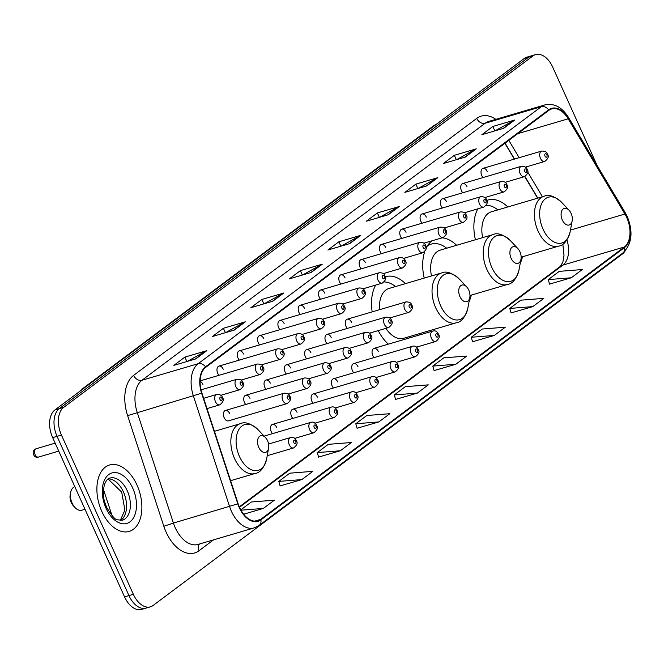 <?xml version="1.0" encoding="UTF-8"?>
<svg xmlns="http://www.w3.org/2000/svg" width="664" height="664" viewBox="0 0 664 664"><rect width="100%" height="100%" fill="white"/><g stroke="black" fill="none" stroke-linecap="round" stroke-linejoin="round"><path stroke-width="1" d="M405.447 283.619A38.238 23.331 73.6 0 0 385.56 276.689A38.238 23.331 73.6 0 0 385.261 276.78M375.716 285.063A38.238 23.331 73.6 0 0 372.172 311.873M456.624 245.29A38.238 23.331 73.6 0 0 442.108 237.82M431.932 240.824A38.238 23.331 73.6 0 0 426.097 248.253M424.736 251.581A38.238 23.331 73.6 0 0 424.23 278.091M507.802 206.96A38.238 23.331 73.6 0 0 487.916 200.03A38.238 23.331 73.6 0 0 486.737 200.437M477.831 208.845A38.238 23.331 73.6 0 0 475.407 239.762M466.958 186.692A5.412 3.303 73.6 0 0 462.684 183.563A5.412 3.303 73.6 0 0 461.463 190.809A5.412 3.303 73.6 0 0 462.742 192.776M446.648 201.906A5.412 3.303 73.6 0 0 442.373 198.768A5.412 3.303 73.6 0 0 441.145 206.023A5.412 3.303 73.6 0 0 442.431 207.99M426.338 217.111A5.412 3.303 73.6 0 0 422.063 213.982A5.412 3.303 73.6 0 0 420.835 221.237A5.412 3.303 73.6 0 0 422.121 223.195M406.028 232.325A5.412 3.303 73.6 0 0 401.753 229.196A5.412 3.303 73.6 0 0 400.525 236.442A5.412 3.303 73.6 0 0 401.811 238.409M385.718 247.539A5.412 3.303 73.6 0 0 381.435 244.41A5.412 3.303 73.6 0 0 380.215 251.656A5.412 3.303 73.6 0 0 381.501 253.623M365.407 262.753A5.412 3.303 73.6 0 0 361.125 259.616A5.412 3.303 73.6 0 0 359.905 266.87A5.412 3.303 73.6 0 0 361.183 268.829M345.097 277.959A5.412 3.303 73.6 0 0 340.815 274.83A5.412 3.303 73.6 0 0 339.594 282.084A5.412 3.303 73.6 0 0 340.873 284.043M324.787 293.173A5.412 3.303 73.6 0 0 320.504 290.043A5.412 3.303 73.6 0 0 319.284 297.289A5.412 3.303 73.6 0 0 320.563 299.257M304.477 308.387A5.412 3.303 73.6 0 0 300.194 305.257A5.412 3.303 73.6 0 0 298.974 312.503A5.412 3.303 73.6 0 0 300.252 314.47M284.167 323.592A5.412 3.303 73.6 0 0 279.884 320.463A5.412 3.303 73.6 0 0 278.664 327.717A5.412 3.303 73.6 0 0 279.942 329.676M263.857 338.806A5.412 3.303 73.6 0 0 259.574 335.677A5.412 3.303 73.6 0 0 258.354 342.923A5.412 3.303 73.6 0 0 259.632 344.89M243.539 354.02A5.412 3.303 73.6 0 0 239.264 350.891A5.412 3.303 73.6 0 0 238.044 358.137A5.412 3.303 73.6 0 0 239.322 360.104M223.228 369.234A5.412 3.303 73.6 0 0 218.954 366.096A5.412 3.303 73.6 0 0 217.734 373.351A5.412 3.303 73.6 0 0 219.012 375.309M202.918 384.439A5.412 3.303 73.6 0 0 200.121 381.402M487.268 171.478A5.412 3.303 73.6 0 0 482.994 168.349A5.412 3.303 73.6 0 0 481.774 175.603A5.412 3.303 73.6 0 0 483.052 177.562M351.538 322.339A5.412 3.303 73.6 0 0 347.264 319.201A5.412 3.303 73.6 0 0 346.044 326.456A5.412 3.303 73.6 0 0 347.322 328.414M331.228 337.544A5.412 3.303 73.6 0 0 326.954 334.415A5.412 3.303 73.6 0 0 325.733 341.661A5.412 3.303 73.6 0 0 327.012 343.628M310.918 352.758A5.412 3.303 73.6 0 0 306.643 349.629A5.412 3.303 73.6 0 0 305.423 356.875A5.412 3.303 73.6 0 0 306.702 358.842M290.608 367.972A5.412 3.303 73.6 0 0 286.333 364.835A5.412 3.303 73.6 0 0 285.113 372.089A5.412 3.303 73.6 0 0 286.392 374.048M270.298 383.178A5.412 3.303 73.6 0 0 266.023 380.049A5.412 3.303 73.6 0 0 264.803 387.303A5.412 3.303 73.6 0 0 266.081 389.262M249.988 398.392A5.412 3.303 73.6 0 0 245.713 395.263A5.412 3.303 73.6 0 0 244.485 402.508A5.412 3.303 73.6 0 0 245.771 404.476M229.678 413.606A5.412 3.303 73.6 0 0 225.403 410.476A5.412 3.303 73.6 0 0 224.175 417.722A5.412 3.303 73.6 0 0 228.457 420.851L287.13 403.579A5.412 3.303 -106.4 0 1 282.847 400.45A5.412 3.303 -106.4 0 1 284.067 393.196L225.403 410.476M378.297 351.497A5.412 3.303 73.6 0 0 374.023 348.368A5.412 3.303 73.6 0 0 372.794 355.613A5.412 3.303 73.6 0 0 374.081 357.581M357.987 366.711A5.412 3.303 73.6 0 0 353.713 363.573A5.412 3.303 73.6 0 0 352.484 370.827A5.412 3.303 73.6 0 0 353.771 372.794M337.677 381.916A5.412 3.303 73.6 0 0 333.394 378.787A5.412 3.303 73.6 0 0 332.174 386.041A5.412 3.303 73.6 0 0 333.461 388M317.367 397.13A5.412 3.303 73.6 0 0 313.084 394.001A5.412 3.303 73.6 0 0 311.864 401.247A5.412 3.303 73.6 0 0 313.151 403.214M297.057 412.344A5.412 3.303 73.6 0 0 292.774 409.215A5.412 3.303 73.6 0 0 291.554 416.461A5.412 3.303 73.6 0 0 292.832 418.428M276.747 427.558A5.412 3.303 73.6 0 0 272.464 424.421A5.412 3.303 73.6 0 0 271.244 431.675A5.412 3.303 73.6 0 0 272.522 433.634M537.608 198.179L524.726 176.558M514.334 159.119L504.897 143.291M469.041 301.688A38.238 23.331 73.6 0 0 471.299 295.115M378.214 330.597A38.238 23.331 73.6 0 0 388.365 344.143M419.748 334.897A38.238 23.331 73.6 0 0 420.121 333.452M520.219 263.359A38.238 23.331 73.6 0 0 522.477 256.785M597.094 165.436L552.705 67.122A21.646 13.205 73.6 0 0 535.591 54.597L526.818 57.179A21.646 13.205 73.6 0 0 524.17 58.523L54.896 409.978A21.646 13.205 73.6 0 0 52.663 437.634L124.566 596.878A21.646 13.205 73.6 0 0 141.681 609.403L146.063 608.108A21.646 13.205 73.6 0 1 128.949 595.583A21.646 13.205 73.6 0 0 146.063 608.108L150.454 606.821A21.646 13.205 73.6 0 0 153.102 605.477L622.375 254.022A21.646 13.205 73.6 0 0 625.048 251.025M531.208 55.892A21.646 13.205 73.6 0 0 528.552 57.228L59.287 408.692A21.646 13.205 73.6 0 0 57.054 436.348L128.949 595.583L57.054 436.348A21.646 13.205 73.6 0 1 59.287 408.692L528.552 57.228A21.646 13.205 73.6 0 1 531.208 55.892M136.983 485.019A34.628 21.132 73.6 0 0 109.602 464.983A34.628 21.132 73.6 0 0 101.791 511.38A34.628 21.132 73.6 0 0 129.165 531.416A34.628 21.132 73.6 0 0 136.983 485.019A34.628 21.132 73.6 0 0 109.602 464.983A34.628 21.132 73.6 0 0 101.791 511.38A34.628 21.132 73.6 0 0 129.165 531.416A34.628 21.132 73.6 0 0 136.983 485.019M626.725 217.493A23.082 14.085 -106.4 0 1 624.351 247L260.661 519.372A23.082 14.085 -106.4 0 1 257.831 520.808A23.082 14.085 -106.4 0 1 238.135 503.719L201.939 393.096A23.082 14.085 -106.4 0 1 205.765 367.325L548.896 110.34A23.082 14.085 -106.4 0 1 551.726 108.913A23.082 14.085 -106.4 0 1 568.176 118.806L624.924 214.032A23.082 14.085 -106.4 0 1 626.725 217.493M627.024 217.277A23.663 14.442 73.6 0 0 625.173 213.725L568.425 118.499A23.663 14.442 73.6 0 0 548.655 109.826L205.533 366.81A23.663 14.442 73.6 0 0 201.607 393.221L237.803 503.843A23.663 14.442 73.6 0 0 260.894 519.895L624.583 247.514A23.663 14.442 73.6 0 0 627.024 217.277M280.1 485.907L301.838 479.591L312.835 471.357L289.794 473.175L278.797 481.408L280.125 485.99M318.596 457.073L340.333 450.765L351.331 442.523L328.29 444.341L317.292 452.582L318.62 457.156M357.091 428.247L378.829 421.93L389.826 413.697L366.785 415.515L355.788 423.748L357.116 428.33M549.56 284.092L571.297 277.776L582.303 269.542L559.262 271.36L548.265 279.594L549.584 284.175M511.072 312.918L532.81 306.61L543.808 298.368L520.767 300.186L509.769 308.428L511.089 313.001M472.577 341.752L494.315 335.444L505.312 327.203L482.271 329.02L471.274 337.254L472.594 341.836M434.082 370.587L455.819 364.27L466.817 356.037L443.776 357.854L432.779 366.088L434.098 370.661M395.586 399.413L417.324 393.105L428.321 384.863L405.281 386.68L394.283 394.922L395.611 399.496M535.591 54.597A21.646 13.205 73.6 0 0 532.943 55.942L63.669 407.397A21.646 13.205 73.6 0 0 61.437 435.053L133.339 594.297A21.646 13.205 73.6 0 0 150.454 606.821M272.813 301.232L250.884 307.689L261.882 299.456L283.818 292.998L272.813 301.232M234.326 330.066L212.389 336.523L223.386 328.282L245.323 321.824L234.326 330.066M195.83 358.892L173.893 365.349L184.891 357.116L206.828 350.658L195.83 358.892M388.299 214.738L366.37 221.195L377.368 212.961L399.296 206.504L388.299 214.738M426.794 185.912L404.866 192.369L415.863 184.127L437.792 177.67L426.794 185.912M465.29 157.077L443.361 163.535L454.359 155.301L476.287 148.844L465.29 157.077M503.785 128.252L481.856 134.709L492.854 126.467L514.783 120.01L503.785 128.252M311.308 272.398L289.379 278.863L300.377 270.621L322.306 264.164L311.308 272.398M349.803 243.572L327.875 250.029L338.872 241.796L360.801 235.33L349.803 243.572M243.655 514.218L263.342 508.425L274.34 500.183L251.299 502.001L240.791 509.877M338.872 241.796L340.864 246.203M341.221 246.103L360.079 235.637A5.768 4.457 53.2 0 1 360.801 235.33M300.377 270.621L302.369 275.037M302.726 274.929L321.583 264.463A5.768 4.457 53.2 0 1 322.306 264.164M492.854 126.467L494.846 130.883M495.195 130.775L514.061 120.317A5.768 4.457 53.2 0 1 514.783 120.01M454.359 155.301L456.351 159.709M456.699 159.609L475.565 149.143A5.768 4.457 53.2 0 1 476.287 148.844M415.863 184.127L417.855 188.543M418.204 188.435L437.07 177.977A5.768 4.457 53.2 0 1 437.792 177.67M377.368 212.961L379.36 217.377M379.717 217.269L398.574 206.803A5.768 4.457 53.2 0 1 399.296 206.504M184.891 357.116L186.883 361.523M187.24 361.423L206.097 350.957A5.768 4.457 53.2 0 1 206.828 350.658M223.386 328.282L225.378 332.697M225.735 332.589L244.593 322.131A5.768 4.457 53.2 0 1 245.323 321.824M261.882 299.456L263.874 303.863M264.231 303.763L283.088 293.297A5.768 4.457 53.2 0 1 283.818 292.998M417.324 393.105L394.283 394.922M455.819 364.27L432.779 366.088M494.315 335.444L471.274 337.254M532.81 306.61L509.769 308.428M571.297 277.776L548.265 279.594M378.829 421.93L355.788 423.748M340.333 450.765L317.292 452.582M301.838 479.591L278.797 481.408M263.342 508.425L240.966 510.193M562.308 219.983A8.657 5.279 73.6 0 0 567.911 225.113A8.657 5.279 73.6 0 0 572.169 220.838A8.657 5.279 73.6 0 0 571.106 213.393A8.657 5.279 73.6 0 0 569.048 210.239A8.657 5.279 73.6 0 0 562.275 209.899A8.657 5.279 73.6 0 0 562.308 219.983M497.884 209.882A34.271 20.908 73.6 0 0 486.231 205.251M521.157 257.175L558.615 246.145A25.971 15.845 73.6 0 1 538.081 231.113A25.971 15.845 73.6 0 1 543.941 196.32L491.377 211.791A25.971 15.845 73.6 0 0 482.637 237.629M511.131 258.313A8.657 5.279 73.6 0 0 516.733 263.442A8.657 5.279 73.6 0 0 520.991 259.167A8.657 5.279 73.6 0 0 519.929 251.722A8.657 5.279 73.6 0 0 517.87 248.568A8.657 5.279 73.6 0 0 511.097 248.228A8.657 5.279 73.6 0 0 511.131 258.313M446.706 248.212A34.271 20.908 73.6 0 0 431.276 244.103L429.085 244.75A34.271 20.908 73.6 0 0 427.873 245.174M431.276 244.103A34.271 20.908 73.6 0 0 427.292 246.07M469.971 295.505L507.437 284.474A25.971 15.845 73.6 0 1 486.903 269.451A25.971 15.845 73.6 0 1 492.763 234.649L440.199 250.129A25.971 15.845 73.6 0 0 431.451 275.958M459.953 296.642A8.657 5.279 73.6 0 0 465.547 301.771A8.657 5.279 73.6 0 0 469.813 297.497A8.657 5.279 73.6 0 0 468.751 290.052A8.657 5.279 73.6 0 0 466.692 286.906A8.657 5.279 73.6 0 0 459.92 286.558A8.657 5.279 73.6 0 0 459.953 296.642M385.917 328.331A25.971 15.845 73.6 0 0 403.695 338.283L456.251 322.812C461.339 322.164 465.198 317.292 467.846 308.187A23.862 14.558 73.6 0 1 456.11 319.965A23.862 14.558 73.6 0 1 440.672 305.83A23.862 14.558 73.6 0 1 440.581 278.033A23.862 14.558 73.6 0 1 459.247 278.988C452.093 272.763 446.2 270.763 441.585 272.979A25.971 15.845 73.6 0 0 435.717 307.781A25.971 15.845 73.6 0 0 456.251 322.812M409.63 337.876A34.271 20.908 73.6 0 0 410.203 336.366M395.528 286.541A34.271 20.908 73.6 0 0 384.199 281.918M441.585 272.979L389.021 288.458A25.971 15.845 73.6 0 0 379.609 309.681M74.825 486.712A12.267 7.487 73.6 0 0 70.625 492.572L70.16 495.112A8.657 5.279 73.6 0 0 71.222 502.548A8.657 5.279 73.6 0 0 73.281 505.702L75.049 507.586A12.267 7.487 73.6 0 0 81.83 510.218L85.009 509.28M70.625 492.572A12.267 7.487 73.6 0 0 72.135 503.121A12.267 7.487 73.6 0 0 75.049 507.586M258.752 447.329A8.657 5.279 73.6 0 0 264.355 452.458A8.657 5.279 73.6 0 0 268.613 448.183A8.657 5.279 73.6 0 0 267.55 440.747A8.657 5.279 73.6 0 0 265.492 437.593A8.657 5.279 73.6 0 0 258.719 437.244A8.657 5.279 73.6 0 0 258.752 447.329M524.17 58.523L532.943 55.942M124.566 596.878L133.339 594.297M52.663 437.634L61.437 435.053M54.896 409.978L63.669 407.397M103.46 489.409L112.075 515.745M79.398 391.635L82.568 388.697A14.425 11.147 53.2 0 1 85.042 387.402M82.568 388.697L433.418 125.928A14.425 11.147 53.2 0 1 435.899 124.633M624.351 247L562.939 265.077A23.082 14.085 73.6 0 0 566.94 239.87M213.526 539.874L199.034 550.73A7.213 5.578 53.2 0 1 199.474 544.007M199.034 550.73A36.072 22.012 -106.4 0 1 166.083 532.088A36.072 22.012 -106.4 0 1 163.825 526.261L127.629 415.639A36.072 22.012 -106.4 0 1 133.613 375.376L476.735 118.391A36.072 22.012 -106.4 0 1 495.867 119.337M237.803 503.843L173.428 523.066A28.859 17.604 73.6 0 0 175.238 527.731A28.859 17.604 73.6 0 0 198.055 544.43L254.196 527.897A28.859 17.604 -106.4 0 1 229.578 506.532L193.382 395.91A28.859 17.604 -106.4 0 1 198.162 363.698L541.293 106.713A7.213 5.578 53.2 0 1 548.655 109.826M260.894 519.895A7.213 5.578 53.2 0 1 259.143 525.407L622.824 253.025C631.92 244.244 633.414 232.109 627.306 216.622L625.239 212.654A7.213 2.216 149.2 0 1 625.173 213.725M205.533 366.81A7.213 5.578 -126.8 0 0 198.162 363.698L142.013 380.231A28.859 17.604 73.6 0 0 137.232 412.444L173.428 523.066L163.825 526.261M201.607 393.221L127.629 415.639M625.239 212.654L568.484 117.428A7.213 2.216 149.2 0 1 568.425 118.499M476.735 118.391A7.213 5.578 53.2 0 0 485.143 123.247L541.293 106.713A28.859 17.604 -106.4 0 1 544.829 104.92L488.679 121.454A28.859 17.604 73.6 0 0 485.143 123.247L142.013 380.231A7.213 5.578 53.2 0 1 133.613 375.376M622.824 253.025A7.213 5.578 -126.8 0 0 624.583 247.514M260.661 519.372L254.677 521.14M239.513 507.304L562.939 265.077A12.989 10.035 53.2 0 0 560.416 266.339L562.873 262.097L564.002 255.391L562.848 244.095M624.924 214.032L570.476 230.068M568.176 118.806L517.779 133.647M542.446 196.76L527.656 171.951M519.165 157.7L508.823 140.353M349.272 243.729L360.079 235.637M387.768 214.895L398.574 206.803M426.263 186.069L437.07 177.977M464.759 157.235L475.565 149.143M503.254 128.401L514.061 120.317M310.785 272.555L321.583 264.463M272.29 301.39L283.088 293.297M233.794 330.216L244.593 322.131M195.299 359.05L206.097 350.957M543.941 196.32C548.564 194.104 554.448 196.104 561.611 202.321A23.862 14.558 73.6 0 0 542.936 201.375A23.862 14.558 73.6 0 0 543.027 229.171A23.862 14.558 73.6 0 0 558.466 243.306A23.862 14.558 73.6 0 0 570.21 231.52L572.169 220.838M492.763 234.649C497.377 232.433 503.27 234.433 510.433 240.65A23.862 14.558 73.6 0 0 491.758 239.704A23.862 14.558 73.6 0 0 491.85 267.501A23.862 14.558 73.6 0 0 507.288 281.636A23.862 14.558 73.6 0 0 519.024 269.858L520.991 259.167M214.439 431.309L240.385 423.665C244.999 421.449 250.892 423.458 258.047 429.674A23.862 14.558 73.6 0 0 239.38 428.72A23.862 14.558 73.6 0 0 239.472 456.517A23.862 14.558 73.6 0 0 254.91 470.66A23.862 14.558 73.6 0 0 266.646 458.874L268.613 448.183M240.385 423.665A25.971 15.845 73.6 0 0 234.517 458.467A25.971 15.845 73.6 0 0 255.051 473.498C260.139 472.851 263.998 467.979 266.646 458.874M120.491 520.485A21.987 13.413 73.6 0 0 123.429 491.933A21.987 13.413 73.6 0 0 108.24 478.869M127.272 490.804A21.987 13.413 73.6 0 0 109.884 478.072C107.825 478.362 105.974 480.653 104.331 484.936C101.974 497.046 104.431 501.096 106.663 507.404C111.984 516.111 115.611 520.244 117.553 519.796L122.309 520.261A21.987 13.413 73.6 0 0 127.272 490.804M106.016 508.217A26.319 16.061 73.6 0 0 130.044 521.813A26.319 16.061 73.6 0 0 132.758 488.181A26.319 16.061 73.6 0 0 108.722 474.586A26.319 16.061 73.6 0 0 106.016 508.217M431.467 338.341A5.412 3.303 -106.4 0 1 432.687 331.087C435.136 330.282 437.045 331.286 438.423 334.108C440.19 336.266 439.302 338.723 435.75 341.47A5.412 3.303 -106.4 0 1 431.467 338.341M437.875 334.789A1.801 1.104 73.6 0 0 436.231 333.851A1.801 1.104 73.6 0 0 436.041 336.158A1.801 1.104 73.6 0 0 437.692 337.088A1.801 1.104 73.6 0 0 437.875 334.789M411.157 353.547A5.412 3.303 -106.4 0 1 412.377 346.301C414.826 345.496 416.735 346.5 418.112 349.322C419.88 351.48 418.992 353.929 415.44 356.684A5.412 3.303 -106.4 0 1 411.157 353.547M417.565 349.994A1.801 1.104 73.6 0 0 415.921 349.065A1.801 1.104 73.6 0 0 415.73 351.372A1.801 1.104 73.6 0 0 417.382 352.302A1.801 1.104 73.6 0 0 417.565 349.994M390.847 368.761A5.412 3.303 -106.4 0 1 392.067 361.515C394.516 360.701 396.425 361.714 397.802 364.536C399.57 366.686 398.682 369.142 395.121 371.89A5.412 3.303 -106.4 0 1 390.847 368.761M397.255 365.208A1.801 1.104 73.6 0 0 395.611 364.279A1.801 1.104 73.6 0 0 395.42 366.586A1.801 1.104 73.6 0 0 397.072 367.516A1.801 1.104 73.6 0 0 397.255 365.208M370.537 383.975A5.412 3.303 -106.4 0 1 371.757 376.72C374.206 375.915 376.114 376.92 377.492 379.742C379.26 381.9 378.364 384.356 374.811 387.104A5.412 3.303 -106.4 0 1 370.537 383.975M376.944 380.422A1.801 1.104 73.6 0 0 375.301 379.493A1.801 1.104 73.6 0 0 375.11 381.792A1.801 1.104 73.6 0 0 376.762 382.73A1.801 1.104 73.6 0 0 376.944 380.422M350.227 399.188A5.412 3.303 -106.4 0 1 351.447 391.934C353.895 391.129 355.804 392.133 357.182 394.955C358.95 397.113 358.054 399.562 354.501 402.318A5.412 3.303 -106.4 0 1 350.227 399.188M356.634 395.636A1.801 1.104 73.6 0 0 354.983 394.698A1.801 1.104 73.6 0 0 354.8 397.006A1.801 1.104 73.6 0 0 356.452 397.935A1.801 1.104 73.6 0 0 356.634 395.636M329.917 414.394A5.412 3.303 -106.4 0 1 331.137 407.148C333.585 406.343 335.494 407.347 336.872 410.169C338.64 412.319 337.744 414.776 334.191 417.531A5.412 3.303 -106.4 0 1 329.917 414.394M336.324 410.842A1.801 1.104 73.6 0 0 334.673 409.912A1.801 1.104 73.6 0 0 334.49 412.219A1.801 1.104 73.6 0 0 336.133 413.149A1.801 1.104 73.6 0 0 336.324 410.842M309.607 429.608A5.412 3.303 -106.4 0 1 310.827 422.362C313.275 421.549 315.184 422.561 316.562 425.375C318.33 427.533 317.433 429.99 313.881 432.737A5.412 3.303 -106.4 0 1 309.607 429.608M316.014 426.056A1.801 1.104 73.6 0 0 314.363 425.126A1.801 1.104 73.6 0 0 314.18 427.425A1.801 1.104 73.6 0 0 315.823 428.363A1.801 1.104 73.6 0 0 316.014 426.056M289.296 444.822A5.412 3.303 -106.4 0 1 290.517 437.568C292.965 436.763 294.874 437.767 296.252 440.589C298.02 442.747 297.123 445.204 293.571 447.951A5.412 3.303 -106.4 0 1 289.296 444.822M295.704 441.269A1.801 1.104 73.6 0 0 294.052 440.332A1.801 1.104 73.6 0 0 293.87 442.639A1.801 1.104 73.6 0 0 295.513 443.569A1.801 1.104 73.6 0 0 295.704 441.269M389.693 317.99L408.991 312.312A5.412 3.303 -106.4 0 1 404.708 309.175A5.412 3.303 -106.4 0 1 405.936 301.929L347.264 319.201M409.29 307A1.801 1.104 73.6 0 0 410.933 307.93A1.801 1.104 73.6 0 0 411.116 305.623A1.801 1.104 73.6 0 0 409.472 304.693A1.801 1.104 73.6 0 0 409.29 307M369.383 333.203L388.681 327.518A5.412 3.303 -106.4 0 1 384.398 324.389A5.412 3.303 -106.4 0 1 385.626 317.143L326.954 334.415M388.979 322.206A1.801 1.104 73.6 0 0 390.623 323.144A1.801 1.104 73.6 0 0 390.805 320.837A1.801 1.104 73.6 0 0 389.162 319.907A1.801 1.104 73.6 0 0 388.979 322.206M349.073 348.409L368.371 342.732A5.412 3.303 -106.4 0 1 364.088 339.603A5.412 3.303 -106.4 0 1 365.308 332.349L306.643 349.629M368.661 337.42A1.801 1.104 73.6 0 0 370.313 338.349A1.801 1.104 73.6 0 0 370.495 336.05A1.801 1.104 73.6 0 0 368.852 335.113A1.801 1.104 73.6 0 0 368.661 337.42M328.763 363.623L348.06 357.946A5.412 3.303 -106.4 0 1 343.778 354.808A5.412 3.303 -106.4 0 1 344.998 347.562L286.333 364.835M348.351 352.634A1.801 1.104 73.6 0 0 350.003 353.563A1.801 1.104 73.6 0 0 350.185 351.256A1.801 1.104 73.6 0 0 348.542 350.326A1.801 1.104 73.6 0 0 348.351 352.634M308.453 378.837L327.75 373.151A5.412 3.303 -106.4 0 1 323.468 370.022A5.412 3.303 -106.4 0 1 324.688 362.776L266.023 380.049M328.041 367.839A1.801 1.104 73.6 0 0 329.693 368.777A1.801 1.104 73.6 0 0 329.875 366.47A1.801 1.104 73.6 0 0 328.232 365.54A1.801 1.104 73.6 0 0 328.041 367.839M288.143 394.051L307.44 388.365A5.412 3.303 -106.4 0 1 303.157 385.236A5.412 3.303 -106.4 0 1 304.378 377.982L245.713 395.263M307.731 383.053A1.801 1.104 73.6 0 0 309.382 383.983A1.801 1.104 73.6 0 0 309.565 381.684A1.801 1.104 73.6 0 0 307.922 380.754A1.801 1.104 73.6 0 0 307.731 383.053M287.421 398.267A1.801 1.104 73.6 0 0 289.072 399.197A1.801 1.104 73.6 0 0 289.255 396.898A1.801 1.104 73.6 0 0 287.612 395.96A1.801 1.104 73.6 0 0 287.421 398.267M525.423 167.137L544.721 161.452A5.412 3.303 -106.4 0 1 540.438 158.322A5.412 3.303 -106.4 0 1 541.658 151.077L482.994 168.349M545.011 156.14A1.801 1.104 73.6 0 0 546.663 157.077A1.801 1.104 73.6 0 0 546.846 154.77A1.801 1.104 73.6 0 0 545.202 153.84A1.801 1.104 73.6 0 0 545.011 156.14M505.113 182.351L524.411 176.665A5.412 3.303 -106.4 0 1 520.128 173.536A5.412 3.303 -106.4 0 1 521.348 166.282L462.684 183.563M524.701 171.353A1.801 1.104 73.6 0 0 526.353 172.283A1.801 1.104 73.6 0 0 526.535 169.984A1.801 1.104 73.6 0 0 524.892 169.046A1.801 1.104 73.6 0 0 524.701 171.353M484.803 197.557L504.101 191.879A5.412 3.303 -106.4 0 1 499.818 188.742A5.412 3.303 -106.4 0 1 501.038 181.496L442.373 198.768M504.391 186.567A1.801 1.104 73.6 0 0 506.043 187.497A1.801 1.104 73.6 0 0 506.225 185.19A1.801 1.104 73.6 0 0 504.582 184.26A1.801 1.104 73.6 0 0 504.391 186.567M464.493 212.77L483.79 207.085A5.412 3.303 -106.4 0 1 479.508 203.956A5.412 3.303 -106.4 0 1 480.728 196.71L422.063 213.982M484.081 201.781A1.801 1.104 73.6 0 0 485.733 202.711A1.801 1.104 73.6 0 0 485.915 200.403A1.801 1.104 73.6 0 0 484.272 199.474A1.801 1.104 73.6 0 0 484.081 201.781M444.183 227.984L463.472 222.299A5.412 3.303 -106.4 0 1 459.197 219.17A5.412 3.303 -106.4 0 1 460.418 211.916L401.753 229.196M463.771 216.987A1.801 1.104 73.6 0 0 465.422 217.925A1.801 1.104 73.6 0 0 465.605 215.617A1.801 1.104 73.6 0 0 463.962 214.688A1.801 1.104 73.6 0 0 463.771 216.987M423.873 243.19L443.162 237.513A5.412 3.303 -106.4 0 1 438.887 234.384A5.412 3.303 -106.4 0 1 440.107 227.129L381.435 244.41M443.461 232.201A1.801 1.104 73.6 0 0 445.112 233.13A1.801 1.104 73.6 0 0 445.295 230.831A1.801 1.104 73.6 0 0 443.652 229.893A1.801 1.104 73.6 0 0 443.461 232.201M403.563 258.404L422.852 252.727A5.412 3.303 -106.4 0 1 418.577 249.589A5.412 3.303 -106.4 0 1 419.797 242.343L361.125 259.616M423.151 247.415A1.801 1.104 73.6 0 0 424.802 248.344A1.801 1.104 73.6 0 0 424.985 246.037A1.801 1.104 73.6 0 0 423.333 245.107A1.801 1.104 73.6 0 0 423.151 247.415M383.252 273.618L402.542 267.932A5.412 3.303 -106.4 0 1 398.267 264.803A5.412 3.303 -106.4 0 1 399.487 257.557L340.815 274.83M402.841 262.62A1.801 1.104 73.6 0 0 404.484 263.558A1.801 1.104 73.6 0 0 404.675 261.251A1.801 1.104 73.6 0 0 403.023 260.321A1.801 1.104 73.6 0 0 402.841 262.62M362.942 288.832L382.232 283.146A5.412 3.303 -106.4 0 1 377.957 280.017A5.412 3.303 -106.4 0 1 379.177 272.763L320.504 290.043M382.53 277.834A1.801 1.104 73.6 0 0 384.174 278.764A1.801 1.104 73.6 0 0 384.365 276.465A1.801 1.104 73.6 0 0 382.713 275.527A1.801 1.104 73.6 0 0 382.53 277.834M342.632 304.037L361.921 298.36A5.412 3.303 -106.4 0 1 357.647 295.231A5.412 3.303 -106.4 0 1 358.867 287.977L300.194 305.257M362.22 293.048A1.801 1.104 73.6 0 0 363.864 293.978A1.801 1.104 73.6 0 0 364.055 291.67A1.801 1.104 73.6 0 0 362.403 290.741A1.801 1.104 73.6 0 0 362.22 293.048M322.314 319.251L341.611 313.566A5.412 3.303 -106.4 0 1 337.337 310.437A5.412 3.303 -106.4 0 1 338.557 303.191L279.884 320.463M341.91 308.262A1.801 1.104 73.6 0 0 343.554 309.192A1.801 1.104 73.6 0 0 343.744 306.884A1.801 1.104 73.6 0 0 342.093 305.955A1.801 1.104 73.6 0 0 341.91 308.262M302.004 334.465L321.301 328.78A5.412 3.303 -106.4 0 1 317.027 325.651A5.412 3.303 -106.4 0 1 318.247 318.396L259.574 335.677M321.6 323.468A1.801 1.104 73.6 0 0 323.243 324.406A1.801 1.104 73.6 0 0 323.434 322.098A1.801 1.104 73.6 0 0 321.783 321.168A1.801 1.104 73.6 0 0 321.6 323.468M281.694 349.671L300.991 343.993A5.412 3.303 -106.4 0 1 296.717 340.864A5.412 3.303 -106.4 0 1 297.937 333.61L239.264 350.891M301.29 338.681A1.801 1.104 73.6 0 0 302.933 339.611A1.801 1.104 73.6 0 0 303.124 337.312A1.801 1.104 73.6 0 0 301.473 336.374A1.801 1.104 73.6 0 0 301.29 338.681M261.384 364.885L280.681 359.207A5.412 3.303 -106.4 0 1 276.398 356.07A5.412 3.303 -106.4 0 1 277.627 348.824L218.954 366.096M280.98 353.895A1.801 1.104 73.6 0 0 282.623 354.825A1.801 1.104 73.6 0 0 282.806 352.518A1.801 1.104 73.6 0 0 281.162 351.588A1.801 1.104 73.6 0 0 280.98 353.895M241.073 380.098L260.371 374.413A5.412 3.303 -106.4 0 1 256.088 371.284A5.412 3.303 -106.4 0 1 257.317 364.038L200.138 380.87M260.67 369.101A1.801 1.104 73.6 0 0 262.313 370.039A1.801 1.104 73.6 0 0 262.496 367.731A1.801 1.104 73.6 0 0 260.852 366.802A1.801 1.104 73.6 0 0 260.67 369.101M220.763 395.312L240.061 389.627A5.412 3.303 -106.4 0 1 235.778 386.498A5.412 3.303 -106.4 0 1 236.998 379.244L201.034 389.834M240.36 384.315A1.801 1.104 73.6 0 0 242.003 385.244A1.801 1.104 73.6 0 0 242.186 382.945A1.801 1.104 73.6 0 0 240.542 382.007A1.801 1.104 73.6 0 0 240.36 384.315M35.076 454.574A4.333 2.639 73.6 0 0 38.495 457.081C36.229 457.695 34.603 456.89 33.623 454.691C32.544 451.96 33.358 449.984 36.055 448.781A4.333 2.639 73.6 0 0 35.076 454.574M207.01 408.592L219.751 404.841A5.412 3.303 -106.4 0 1 215.468 401.712A5.412 3.303 -106.4 0 1 216.688 394.457L203.64 398.3M220.041 399.529A1.801 1.104 73.6 0 0 221.693 400.458A1.801 1.104 73.6 0 0 221.876 398.151A1.801 1.104 73.6 0 0 220.232 397.221A1.801 1.104 73.6 0 0 220.041 399.529M433.418 125.928L437.078 123.745M568.484 117.428C561.985 107.12 554.1 102.953 544.829 104.92M254.196 527.897L259.143 525.407M537.823 198.121L524.925 176.475M514.55 159.053L505.072 143.158M239.306 506.831L560.416 266.339M558.615 246.145C563.694 245.506 567.562 240.625 570.21 231.52M569.048 210.239L561.611 202.321M507.437 284.474C512.517 283.835 516.385 278.963 519.024 269.858M517.87 248.568L510.433 240.65M469.813 297.497L467.846 308.187M466.692 286.906L459.247 278.988M230.599 480.694L255.051 473.498M265.492 437.593L258.047 429.674M120.284 520.476L124.898 510.052L121.686 492.065L108.066 478.993M374.023 348.368L432.687 331.087M416.452 347.156L435.75 341.47M353.713 363.573L412.377 346.301M396.142 362.361L415.44 356.684M333.394 378.787L392.067 361.515M375.832 377.575L395.121 371.89M313.084 394.001L371.757 376.72M355.522 392.789L374.811 387.104M292.774 409.215L351.447 391.934M335.212 407.995L354.501 402.318M272.464 424.421L331.137 407.148M314.902 423.209L334.191 417.531M264.106 436.115L310.827 422.362M294.592 438.423L313.881 432.737M268.571 444.033L290.517 437.568M267.227 455.711L293.571 447.951M408.991 312.312C412.543 309.557 413.431 307.1 411.663 304.95C411.215 302.85 409.306 301.846 405.936 301.929M388.681 327.518C392.233 324.771 393.121 322.314 391.353 320.156C390.905 318.064 388.996 317.06 385.626 317.143M368.371 342.732C371.923 339.976 372.811 337.528 371.043 335.37C370.595 333.278 368.686 332.266 365.308 332.349M348.06 357.946C351.613 355.19 352.501 352.742 350.733 350.584C350.285 348.484 348.376 347.479 344.998 347.562M327.75 373.151C331.303 370.404 332.191 367.947 330.423 365.789C329.975 363.698 328.066 362.693 324.688 362.776M307.44 388.365C310.993 385.618 311.881 383.161 310.113 381.003C309.665 378.912 307.756 377.899 304.378 377.982M287.13 403.579C290.683 400.824 291.571 398.375 289.803 396.217C289.355 394.117 287.446 393.113 284.067 393.196M544.721 161.452C548.273 158.704 549.161 156.248 547.393 154.089C546.945 151.998 545.036 150.994 541.658 151.077M524.411 176.665C527.963 173.918 528.851 171.461 527.083 169.303C526.635 167.212 524.726 166.199 521.348 166.282M504.101 191.879C507.653 189.124 508.541 186.675 506.773 184.517C506.325 182.417 504.416 181.413 501.038 181.496M483.79 207.085C487.343 204.338 488.231 201.881 486.463 199.731C486.015 197.631 484.106 196.627 480.728 196.71M463.472 222.299C467.033 219.552 467.921 217.095 466.153 214.937C465.705 212.845 463.796 211.841 460.418 211.916M443.162 237.513C446.714 234.757 447.611 232.309 445.843 230.151C445.395 228.059 443.486 227.047 440.107 227.129M422.852 252.727C426.404 249.971 427.301 247.514 425.533 245.365C425.084 243.265 423.167 242.26 419.797 242.343M402.542 267.932C406.094 265.185 406.99 262.728 405.223 260.57C404.774 258.479 402.857 257.474 399.487 257.557M382.232 283.146C385.784 280.399 386.68 277.942 384.912 275.784C384.464 273.692 382.547 272.68 379.177 272.763M361.921 298.36C365.474 295.604 366.37 293.156 364.602 290.998C364.146 288.898 362.237 287.894 358.867 287.977M341.611 313.566C345.164 310.818 346.06 308.362 344.284 306.212C343.836 304.112 341.927 303.108 338.557 303.191M321.301 328.78C324.854 326.032 325.75 323.575 323.974 321.417C323.526 319.326 321.617 318.322 318.247 318.396M300.991 343.993C304.544 341.238 305.432 338.789 303.664 336.631C303.216 334.54 301.307 333.527 297.937 333.61M280.681 359.207C284.233 356.452 285.122 354.003 283.354 351.845C282.906 349.745 280.996 348.741 277.627 348.824M260.371 374.413C263.923 371.666 264.812 369.209 263.044 367.051C262.595 364.959 260.686 363.955 257.317 364.038M240.061 389.627C243.613 386.88 244.501 384.423 242.733 382.265C242.285 380.173 240.376 379.161 236.998 379.244M38.495 457.081L58.756 451.122M219.751 404.841C223.303 402.085 224.191 399.637 222.423 397.479C221.975 395.379 220.066 394.374 216.688 394.457M36.055 448.781L55.154 443.154"/></g></svg>
